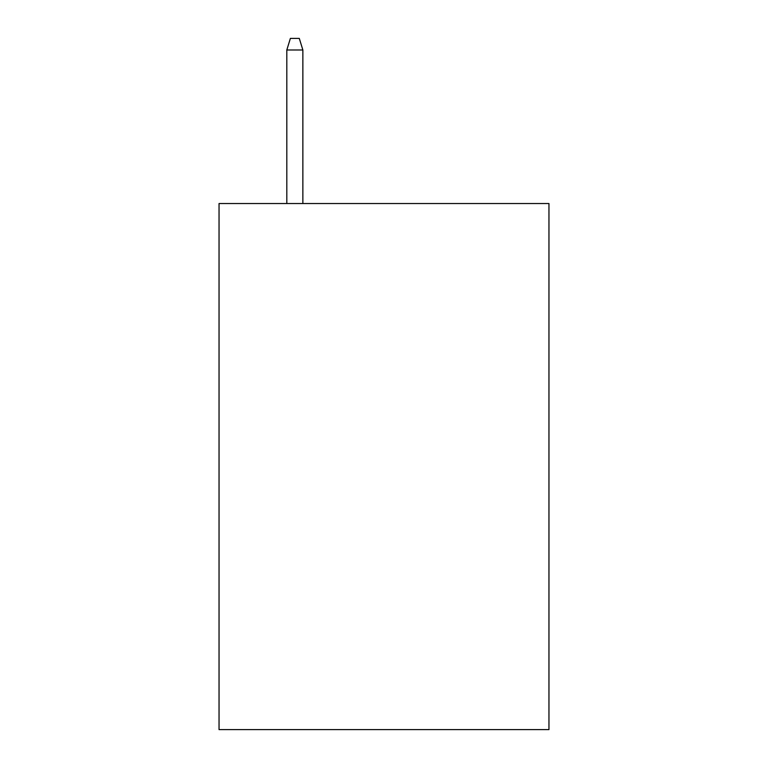 <?xml version="1.0" encoding="UTF-8"?>
<svg xmlns="http://www.w3.org/2000/svg" width="768" height="768" viewBox="0 0 768 768"><rect width="100%" height="100%" fill="white"/><g stroke="black" fill="none" stroke-linecap="round" stroke-linejoin="round"><path stroke-width="1.15" d="M548.957 203.53L548.957 729.6L219.043 729.6L219.043 203.53L548.957 203.53M302.861 203.53L302.861 49.987L286.81 49.987L286.81 203.53M286.81 49.987L290.381 38.4L299.29 38.4L302.861 49.987"/></g></svg>
